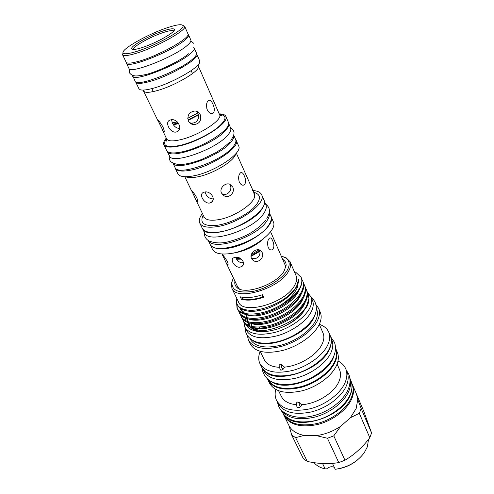 <?xml version="1.0" encoding="UTF-8"?>
<svg xmlns="http://www.w3.org/2000/svg" width="494" height="494" viewBox="0 0 494 494"><rect width="100%" height="100%" fill="white"/><g stroke="black" fill="none" stroke-linecap="round" stroke-linejoin="round"><path stroke-width="0.74" d="M126.359 62.485L126.452 63.232C126.97 69.123 171.554 51.654 184.7 40.205C187.714 37.711 188.998 35.908 188.554 34.802L188.041 34.247M126.452 63.232L128.946 68.419C129.558 74.477 174.024 57.156 187.053 45.578C190.042 43.052 191.302 41.224 190.845 40.082L188.554 34.802M154.19 55.711L164.73 50.882M193.691 47.3L196.501 53.117C197.007 54.352 195.791 56.267 192.864 58.854C180.137 70.747 135.955 87.691 135.121 81.22L132.553 75.292M194.247 47.93C194.735 49.128 193.506 51.005 190.554 53.568C177.704 65.338 133.411 82.43 132.664 76.125M352.142 383.962L352.364 384.449C354.087 388.587 353.926 393.243 351.876 398.405C347.368 409.582 332.876 420.721 317.512 424.525C300.784 427.853 289.645 424.914 284.093 415.707L283.865 415.219M334.315 467.324C331.832 466.206 329.282 466.707 326.664 468.831L325.132 468.88C320.316 467.812 316.617 465.737 314.036 462.656M325.132 468.88L322.57 463.539M332.456 463.378L335.241 469.3C347.597 467.515 357.267 462.001 364.245 452.763L367.345 446.879L368.524 439.37M198.329 114.565L188.004 120.017M178.525 123.265L172.919 124.056M206.696 108.001L207.134 109.495M191.851 123.512L191.135 123.84M259.721 250.637L251.051 255.744M240.553 258.516L236.015 258.251M269.279 212.568L270.774 216.026C271.805 218.496 271.126 221.528 268.73 225.128C258.498 242.054 213.556 256.059 209.913 243.894L208.264 240.498M269.261 212.698C269.823 215.007 269.032 217.743 266.89 220.911C256.942 237.157 213.686 251.415 208.382 240.572M202.799 229.117C207.542 239.948 251.532 225.425 261.808 209.252C264.068 206.023 264.877 203.269 264.241 200.99M202.657 228.926L204.485 232.699C207.962 244.567 253.206 230.247 263.679 213.544C266.124 209.987 266.846 207.005 265.846 204.609L264.185 200.755M233.761 135.177L235.644 139.518C236.422 141.395 235.502 143.896 232.872 147.008C221.547 161.482 177.26 176.747 174.95 167.305L172.894 163.051M233.755 135.208C234.292 137.036 233.31 139.394 230.815 142.303C219.602 156.413 176.092 171.782 172.919 163.063M167.219 151.3C169.331 160.229 213.945 144.514 225.616 130.41C228.308 127.378 229.296 124.982 228.58 123.204L230.605 127.89C231.359 129.694 230.389 132.126 227.709 135.189C216.125 149.416 171.566 165.002 169.436 155.894L167.219 151.3M199.7 60.91L199.669 62.392C198.508 68.172 171.504 83.363 153.368 88.21C146.78 90.025 142.346 90.513 140.074 89.68L138.925 88.729L135.745 82.128C136.869 83.992 141.673 83.752 150.151 81.399C170.479 75.848 200.175 58.304 196.779 54.179L199.7 60.91M168.059 27.479C148.694 33.654 120.493 49.48 123.136 52.975C124.118 54.42 128.693 53.883 136.857 51.357C156.462 45.374 185.756 28.837 182.953 25.589C181.878 23.984 176.914 24.614 168.059 27.479M182.848 25.398L184.67 26.293C187.646 29.683 157.191 46.924 136.795 53.111C128.31 55.723 123.562 56.26 122.549 54.735L123.055 52.778M163.823 30.721C170.004 28.732 173.499 28.282 174.32 29.362C176.488 31.628 155.616 43.441 141.562 47.757C135.591 49.616 132.281 49.993 131.632 48.906C129.916 46.374 150.053 35.086 163.823 30.721M173.653 31.073C172.795 30.103 169.504 30.542 163.78 32.376C150.868 36.451 131.991 47.016 133.361 49.517M160.007 124.686L163.792 132.164C164.582 132.096 164.311 130.379 162.977 127.026C160.754 123.21 159.043 120.925 157.858 120.172L160.007 124.686M194.049 122.901L195.902 121.95L194.049 122.901L191.271 123.123L189.585 122.66M196.513 111.28L197.761 113.009L198.421 115.022C198.847 117.85 198.008 120.159 195.902 121.95M188.307 120.808C189.387 122.957 191.116 124.222 193.487 124.612C199.44 124.056 201.688 120.752 200.231 114.701C199.076 112.354 197.26 111.119 194.772 110.996C189.214 111.99 187.059 115.263 188.307 120.808M197.643 65.325L198.341 66.066L219.571 114.707C220.664 116.047 221.3 116.374 221.473 115.67L219.626 114.849M207.307 109.915C209.079 113.083 210.987 114.194 213.031 113.256C214.773 111.397 214.736 108.377 212.939 104.203C211.5 100.912 209.987 99.689 208.388 100.523C206.369 102.48 206.004 105.611 207.307 109.915M193.382 194.309L195.791 199.662L197.285 201.811C198.014 201.737 197.816 200.317 196.692 197.544C194.432 193.772 192.722 191.468 191.573 190.641L193.382 194.309M221.497 193.086L224.22 195.859C229.352 198.767 235.385 192.147 232.76 187.096L229.871 184.274C225.313 182.23 219.033 188.325 221.497 193.086M221.899 193.809C227.104 196.674 232.841 190.029 230.223 185.046L229.784 184.243M236.336 153.115L254.546 194.049L253.947 193.463M239.312 182.119C240.72 184.713 242.313 185.658 244.098 184.954C246.024 183.101 246.092 180.051 244.295 175.815C243.134 173.147 241.906 172.116 240.609 172.733C238.546 174.635 238.114 177.76 239.312 182.119M223.683 257.386L225.993 262.512L227.703 264.914C228.358 264.833 228.216 263.642 227.265 261.345C224.968 257.609 223.263 255.287 222.146 254.379L223.683 257.386M255.379 258.714L257.998 257.275L255.379 258.714L251.44 258.3M259.492 250.007L259.887 251.329C260.239 253.583 259.609 255.565 257.998 257.275M251.465 258.356L253.089 260.326C257.738 264.136 264.827 257.59 262.141 252.49L260.412 250.452C256.392 247.568 248.995 253.601 251.465 258.356M270.576 231.698L285.168 265.117L285.649 267.841M268.199 247.401C269.316 249.532 270.644 250.341 272.188 249.834C274.263 248 274.411 244.938 272.626 240.64C271.681 238.46 270.681 237.595 269.638 238.04C267.587 239.886 267.106 243.005 268.199 247.401M176.259 132.009L177.173 131.676C183.453 128.817 177.05 117.751 170.566 119.919L169.806 120.178C164.317 122.104 170.368 133.547 176.259 132.009M209.691 203.028L211.37 202.342C216.415 199.131 210.283 190.523 204.535 192.073L203.04 192.623C198.792 194.722 204.331 204.059 209.691 203.028M243.449 262.629L241.591 262.833L243.462 262.759M239.948 267.217L242.19 266.217C246.191 262.932 240.405 256.164 235.249 257.232L233.224 258.004C229.957 260.097 235.045 267.878 239.948 267.217M270.595 215.625L270.965 216.329C276.43 225.307 248.365 246.092 226.66 248.439C217.65 249.482 212.099 248.081 210.012 244.234L209.722 243.493M270.965 216.329L273.225 221.571C278.733 230.673 250.829 251.483 229.16 253.718C220.17 254.719 214.612 253.268 212.506 249.371L210.012 244.234M252.662 190.517C257.46 190.801 260.462 192.228 261.672 194.79C266.945 203.256 238.232 223.943 216.372 226.746C207.301 227.975 201.774 226.771 199.78 223.127C198.631 220.54 199.514 217.335 202.435 213.513M261.672 194.79L263.932 200.033C269.255 208.629 240.695 229.34 218.879 232.026C209.82 233.211 204.288 231.958 202.274 228.265L199.78 223.127M235.601 139.425L236.194 140.333C240.695 147.039 211.87 166.317 190.808 170.158C182.045 171.813 176.846 171.177 175.209 168.256L174.907 167.213M236.194 140.333L238.639 145.989C243.19 152.837 214.538 172.147 193.512 175.87C184.762 177.47 179.557 176.784 177.889 173.802L175.209 168.256M219.213 113.892C222.843 113.904 225.042 114.732 225.82 116.368C230.087 122.456 200.545 141.568 179.353 145.946C170.535 147.817 165.367 147.416 163.847 144.742C163.113 143.087 163.922 140.876 166.287 138.122M225.82 116.368L228.345 122.209C232.668 128.446 203.306 147.601 182.144 151.843C173.338 153.665 168.164 153.208 166.614 150.472L163.847 144.742M184.663 26.275L187.955 33.851C191.129 37.414 160.84 54.772 140.42 60.799C131.91 63.343 127.143 63.8 126.124 62.158L122.537 54.717M239.411 289.009L237.67 286.866L225.993 262.512M351.932 385.048C352.265 388.117 351.734 391.372 350.326 394.805C342.54 417.263 296.919 431.521 284.828 415.769M351.5 382.418L351.944 383.461C353.667 387.599 353.5 392.242 351.45 397.404C346.93 408.575 332.425 419.721 317.043 423.531C300.309 426.872 289.163 423.945 283.618 414.744L283.118 413.725M353.679 387.555L363.837 411.434L371.562 432.942L361.182 408.55L357.761 399.418L356.186 408.445L350.419 417.714L340.675 426.297C333.061 431.348 324.922 434.454 316.259 435.615L304.131 435.412C296.82 433.979 291.8 430.774 289.076 425.803L284.093 415.707M361.182 408.55L359.329 413.293L369.802 437.733C362.645 447.187 354.365 454.69 344.96 460.235L338.761 462.575C329.035 464.274 318.544 463.891 307.293 461.427L303.427 458.796L291.744 435.14L295.61 437.659L304.131 435.412M371.562 432.942L369.802 437.733M349.863 378.262C351.092 382.115 350.759 386.37 348.863 391.026C344.355 401.955 330.245 412.947 315.073 417.035C298.561 420.74 287.218 418.319 281.049 409.773M349.832 378.052L350.802 380.337C352.525 384.468 352.346 389.124 350.271 394.298C345.701 405.5 331.085 416.701 315.604 420.555C298.753 423.945 287.557 421.036 282 411.835L280.907 409.606M335.512 348.171L335.92 349.036C337.519 352.864 337.235 357.236 335.074 362.133C330.338 372.711 315.783 383.529 300.58 387.494C284.056 391.057 273.207 388.593 268.032 380.121L267.643 379.244M335.92 349.036L337.316 352.315C338.921 356.162 338.649 360.546 336.507 365.455C331.801 376.051 317.302 386.864 302.13 390.803C285.637 394.329 274.794 391.835 269.601 383.319L268.032 380.121M337.093 364.022L339.557 369.753C341.014 373.217 340.817 377.132 338.964 381.498C334.376 392.798 316.778 403.864 301.748 404.703L297.907 401.931C296.486 402.32 296.141 403.252 296.875 404.734C289.039 404.08 283.859 401.307 281.339 396.404L278.61 390.803M300.679 406.574C299.123 404.969 298.716 403.567 299.463 402.375M296.875 404.734C296.493 406.111 296.869 407.044 297.999 407.538L298.512 407.599C300.185 407.322 301.26 406.352 301.748 404.703M337.982 360.991C341.681 362.855 344.269 365.467 345.732 368.82C347.424 372.884 347.208 377.472 345.084 382.591C340.415 393.669 325.676 404.845 310.146 408.779C293.251 412.262 282.068 409.495 276.597 400.473C275.016 397.17 274.726 393.514 275.732 389.494M345.732 368.82L347.035 371.896C348.739 375.971 348.529 380.578 346.418 385.703C341.786 396.799 327.096 407.97 311.597 411.879C294.733 415.337 283.556 412.533 278.073 403.475L276.597 400.473M335.506 348.585L335.506 348.585C337.093 352.395 336.815 356.736 334.654 361.614C329.936 372.13 315.456 382.887 300.333 386.827C283.896 390.377 273.108 387.938 267.958 379.509L267.958 379.509M334.809 353.068L333.172 358.169C325.645 377.206 286.514 392.211 271.811 381.911M264.537 370.982C275.979 384.925 320.976 370.204 329.368 349.332C330.838 346.171 331.474 343.2 331.283 340.422M262.876 369.154L263.802 371.043C268.903 379.361 279.715 381.701 296.239 378.071C311.448 374.051 326.065 363.281 330.875 352.827C333.067 347.98 333.382 343.67 331.814 339.909L330.986 337.97M270.959 329.504C262.024 331.11 255.379 330.313 251.026 327.114M248.735 324.546L247.883 322.514M247.611 320.958L247.661 318.766M248.161 322.613L248.673 324.441M250.168 326.843C251.718 328.596 253.99 329.85 256.985 330.61M280.876 327.75C291.349 323.521 299.092 317.914 304.106 310.93M239.72 307.422C244.999 312.319 254.361 312.628 267.797 308.349C281.599 303.05 291.219 295.863 296.666 286.798C298.135 284.001 298.796 281.457 298.66 279.166L297.561 287.113C294.757 293.56 289.107 299.599 280.623 305.224C262.061 316.086 240.905 316.753 237.034 308.071L237.491 309.009C239.411 312.751 243.845 314.764 250.785 315.061C264.179 315.919 286.971 305.601 296.017 294.183L299.784 288.718C302.05 284.204 302.507 280.413 301.142 277.344L301.136 277.332C302.433 280.425 301.92 284.081 299.605 288.305C295.986 294.492 289.657 300.13 280.623 305.224M236.805 298.456C235.41 305.582 239.72 309.528 249.717 310.294C254.441 310.454 259.721 309.615 265.556 307.774C280.209 302.946 290.54 295.863 296.548 286.52L298.66 279.166M246.105 318.334L246.098 319.828M252.959 327.571C266.068 333.049 297.53 319.371 304.285 304.316L304.965 302.841M245.549 318.142L245.648 319.383M250.73 323.267C263.728 328.831 295.536 315.067 302.402 299.982L303.168 298.314M244.178 310.281L243.635 312.523M242.146 309.361L242.041 311.387M242.424 313.424L242.548 313.776M248.482 318.939C261.369 324.583 293.535 310.738 300.5 295.616L301.359 293.757M241.529 308.991L241.572 310.936M240.053 307.787L240.492 309.534M246.228 314.585C258.998 320.303 291.516 306.373 298.592 291.219L299.531 289.175M239.633 307.361L240.201 308.991C241.263 311.195 243.419 312.795 246.673 313.783M246.555 325.021L248.081 327.207C253.86 332.524 263.703 333.123 277.622 328.998C287.261 325.472 295.233 320.458 301.525 313.962L306.891 306.564C308.392 303.606 309.077 300.858 308.948 298.327M308.176 293.757L308.923 298.611L306.86 305.224C298.351 324.064 256.016 338.421 247.228 326.472L245.808 324.435M246.444 316.358L247.056 314.863M282.364 256.479L286.075 257.751L290.046 261.709L296.042 275.596C297.203 278.363 296.727 281.623 294.622 285.396C285.723 303.131 242.918 315.413 238.497 301.945L231.902 288.329L231.495 282.741L232.958 279.104M294.486 271.984L295.813 272.311L301.142 277.344M295.813 272.311L294.362 271.706M242.603 319.025L243.215 320.754C247.611 327.417 257.331 328.738 272.367 324.712C288.045 319.272 298.944 311.344 305.07 300.92C307.28 296.369 307.694 292.522 306.305 289.385L305.422 287.774M306.305 289.385L306.712 290.33C308.102 293.473 307.694 297.32 305.483 301.877L300.537 308.83C291.695 319.13 271.564 328.294 258.837 328.041C250.946 328.004 245.889 325.886 243.666 321.674L243.215 320.754M243.456 321.205L242.943 319.42M236.527 301.933L237.034 308.071M237.274 308.534L236.854 303.495M238.491 310.565L239.108 312.325C243.449 318.871 253.181 320.093 268.291 315.981C284.056 310.467 295.048 302.526 301.278 292.164C303.526 287.638 303.971 283.834 302.6 280.74L301.698 279.11M302.6 280.74L303.007 281.697C304.384 284.797 303.946 288.607 301.698 293.133L297.555 299.086C288.564 310.146 266.649 320.075 253.465 319.42C246.21 319.204 241.578 317.148 239.559 313.258L239.108 312.325M240.553 314.808L241.171 316.555C245.537 323.162 255.262 324.428 270.335 320.359C286.057 314.888 297.005 306.953 303.18 296.554C305.409 292.016 305.835 288.193 304.458 285.081L303.563 283.457M304.458 285.081L304.866 286.032C306.249 289.151 305.823 292.979 303.6 297.518L299.061 303.964C290.139 314.653 269.113 324.2 256.145 323.743C248.581 323.619 243.733 321.526 241.622 317.481L241.171 316.555M241.412 317.012L240.899 315.209M240.263 296.82L241.467 299.321C247.346 300.865 254.731 300.185 263.629 297.289L262.45 294.739C253.533 297.641 246.136 298.339 240.263 296.82M290.046 261.709C291.176 264.401 290.657 267.606 288.484 271.329C279.308 288.842 236.138 301.47 231.902 288.329M281.277 256.213L284.828 257.43C289.706 260.103 290.472 264.469 287.113 270.527C281.944 279.326 266.346 288.848 252.619 291.435C237.861 293.43 231.013 290.145 232.069 281.58L233.464 278.103M282.624 259.294C284.976 260.653 286.143 262.604 286.137 265.154L284.235 270.848C277.066 284.272 244.82 295.603 237.058 287.619C235.125 285.964 234.409 283.803 234.922 281.135M243.832 322.002L244.808 327.071C249.359 334.345 259.597 336.068 275.529 332.24C290.213 328.109 304.588 317.963 309.577 308.435C311.875 303.995 312.325 300.117 310.936 296.795L307.645 292.676M244.808 327.071L246.494 330.517C251.063 337.84 261.295 339.6 277.196 335.809C291.849 331.709 306.169 321.569 311.127 312.01C313.406 307.564 313.844 303.668 312.449 300.321L310.936 296.795M252.076 323.675L251.465 326.108M251.045 325.929L251.539 323.533M280.499 364.294C279.073 364.745 278.746 365.751 279.505 367.314L280.388 370.018L281.098 370.123C282.815 369.79 283.933 368.796 284.451 367.135L281.364 364.424L280.499 364.294M282.963 369.364C281.284 367.555 280.938 366.023 281.932 364.776M319.285 324.317C323.959 325.892 327.114 328.504 328.745 332.166C330.301 335.901 329.961 340.199 327.72 345.047C322.804 355.507 307.99 366.35 292.621 370.457C275.924 374.193 265.031 371.926 259.949 363.658C258.245 360.033 258.325 355.939 260.19 351.376M328.745 332.166L330.313 335.852C331.882 339.613 331.554 343.923 329.325 348.783C324.453 359.268 309.695 370.105 294.362 374.186C277.702 377.879 266.816 375.57 261.715 367.258L259.949 363.658M315.975 304.613L318.618 308.361L320.266 312.245C321.779 315.87 321.366 320.075 319.025 324.854C313.9 335.173 298.777 346.041 283.21 350.326C266.309 354.26 255.373 352.228 250.402 344.232L248.544 340.446L247.438 335.988M318.618 308.361C320.118 311.967 319.692 316.154 317.327 320.921C312.165 331.208 296.98 342.083 281.37 346.399C264.432 350.376 253.49 348.387 248.544 340.446M315.925 311.646L313.937 317.667C305.774 335.852 265.599 350.715 252.792 340.551M316.364 308.497L316.635 309.133C318.068 312.554 317.654 316.531 315.4 321.057C310.485 330.776 296.141 341.027 281.413 345.096C265.426 348.844 255.095 346.961 250.421 339.446L250.118 338.822M279.505 367.314C271.743 366.912 266.692 364.442 264.339 359.898L260.202 351.382M319.278 324.33L323.02 333.03C324.379 336.253 324.07 339.958 322.1 344.139C317.21 354.927 299.42 365.881 284.451 367.135M249.797 323.07L249.729 325.231M192.234 123.772L191.592 124.068M239.003 257.745L235.755 257.695L236.607 259.251C237.91 261.172 239.571 262.363 241.591 262.833M205.109 191.999C206.288 196.34 208.931 198.65 213.038 198.921M179.655 128.261L179.168 128.372L179.643 128.329M171.585 119.764L172.295 122.845L173.326 124.698C174.944 127.057 176.895 128.279 179.168 128.372M289.774 295.393L288.718 295.505M258.103 309.639L256.614 311.078M259.356 327.565L259.751 327.053M261.808 294.949L262.765 296.999C254.842 299.469 248.179 300.08 242.782 298.839L242.004 297.215M263.629 297.289L262.765 296.999M242.782 298.839L241.467 299.321M308.923 298.611L308.139 293.671L307.268 292.065M344.96 460.235L333.777 435.844L327.454 438.252L338.761 462.575M307.293 461.427L295.61 437.659M316.259 435.615L327.454 438.252M289.076 425.803L291.744 435.14M350.419 417.714L359.329 413.293M333.777 435.844L340.675 426.297M352.364 384.449L356.575 394.379L357.761 399.418M178.556 158.716L178.89 158.364M259.887 251.329L251.02 256.392M241.393 259.128L236.607 259.251M259.041 249.878L251.378 254.361M198.421 115.022L188.134 120.388M178.791 123.673L173.326 124.698M197.761 113.009L187.72 118.301M177.365 121.938L172.295 122.845M357.705 459.772C351.845 464.656 345.145 467.719 337.618 468.967M190.696 123.574L191.444 123.241M263.605 238.738C255.108 246.358 245.012 251.156 233.322 253.138L231.791 253.305M195.791 199.662L204.096 216.971C205.702 219.916 210.203 220.867 217.595 219.818C235.237 217.446 258.424 200.842 254.2 194.031M253.391 192.191C261.468 194.303 261.45 199.619 253.323 208.141C245.104 215.946 229.407 223.455 217.521 225.252C204.084 226.616 199.317 223.251 203.225 215.156M235.694 153.887C234.489 161.001 212.815 174.147 197.39 176.901C192.061 177.914 188.195 177.859 185.793 176.735M162.532 130.293L166.669 138.925C167.96 141.185 172.381 141.488 179.94 139.839C197.989 136.011 223.152 119.832 219.571 114.707M219.429 114.38C227.37 115.256 226.808 119.647 217.743 127.545C208.641 134.868 191.987 142.747 179.81 145.471C166.126 148.002 161.692 145.711 166.515 138.604M198.038 64.893L198.341 66.066C201.478 70.055 175.061 85.9 156.808 90.698C149.157 92.742 144.798 92.866 143.723 91.075L143.618 90.062M188.615 53.76C180.804 60.515 160.124 70.685 146.638 74.353C139.073 75.983 134.831 76.372 133.899 75.514C132.565 75.625 131.101 74.755 129.502 72.908L129.601 69.043M193.876 43.435L190.894 40.983M346.319 370.197L348.733 374.174C350.598 378.855 350.437 383.863 348.251 389.192M348.085 389.587C342.787 402.11 325.842 413.873 309.151 416.646C291.831 419.616 280.543 411.786 278.684 406.247L277.258 401.82M266.025 219.892C254.157 233.619 241.745 238.028 228.203 241.807C221.361 243.53 215.007 243.264 209.129 240.998C205.788 239.232 204.146 236.268 204.201 232.112M169.337 155.69C168.948 158.759 169.658 160.914 171.474 162.156C174.58 164.045 178.291 164.786 182.595 164.385C187.769 163.897 194.136 162.254 201.682 159.451L215.711 152.702C221.3 149.299 225.962 145.761 229.698 142.081M123.136 52.975L122.549 54.735M173.74 30.961L174.32 29.362M163.792 132.164L164.119 131.997M191.271 123.123L193.487 124.612M213.031 113.256L211.586 113.614M197.285 201.811L197.606 201.638M221.967 193.901L224.22 195.859M244.098 184.954L242.795 185.194M251.946 259.177L253.089 260.326M272.188 249.834L271.052 249.983M177.173 131.676L179.143 129.712M211.37 202.342L212.828 200.545M242.196 266.217L243.227 264.691M221.905 253.984L222.109 254.41M184.787 176.716L191.542 190.795M143.032 90.075L157.845 120.53M297.999 407.538L298.932 407.556M262.252 368.234C262.333 372.186 264.957 377.824 270.774 381.38C277.208 384.56 285.168 385.308 294.659 383.628C311.066 380.429 327.726 369.037 333.283 357.156M248.426 323.965L248.686 324.509M248.081 327.207L247.228 326.472M232.069 281.58L231.495 282.741M285.656 267.699L286.137 265.154M313.838 317.037C308.25 327.584 292.831 338.032 277.467 341.737C270.903 343.2 264.938 343.54 259.585 342.762C251.02 341.249 244.876 335.235 245.197 327.862M280.388 370.018L281.271 370.111M290.756 300.723L288.792 301.019M191.159 70.623L192.487 73.618M151.862 88.617L153.263 91.581M314.165 316.401C317.16 311.572 317.728 302.427 311.282 297.604M239.3 288.922L237.058 287.619M284.828 257.43L286.075 257.751M330.702 336.896L334.401 342.206C336.087 346.769 335.79 351.58 333.524 356.637M133.219 49.517L131.632 48.906M182.953 25.589L184.67 26.293M166.669 138.925C166.972 140.636 166.799 141.327 166.157 141L166.744 139.061M204.096 216.971L203.874 217.249L203.824 216.415M230.513 127.68C232.544 128.946 233.637 130.218 233.779 131.49C234.125 131.725 234.094 133.059 233.687 135.48L230.686 140.926M266.661 218.959C269.039 214.421 269.915 211.339 269.292 209.709C269.156 207.838 267.921 205.936 265.587 204.01"/></g></svg>
